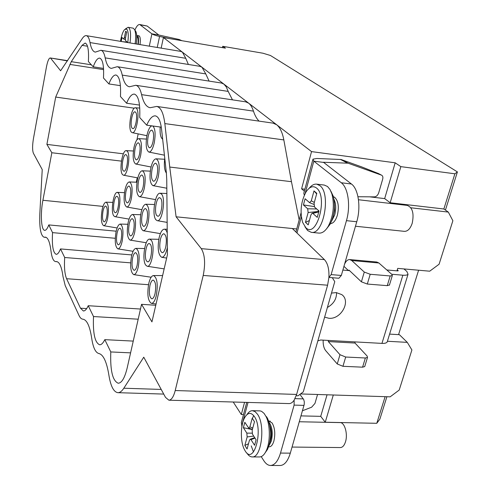 <?xml version="1.0" encoding="UTF-8"?>
<svg xmlns="http://www.w3.org/2000/svg" width="490" height="490" viewBox="0 0 490 490"><rect width="100%" height="100%" fill="white"/><g stroke="black" fill="none" stroke-linecap="round" stroke-linejoin="round"><path stroke-width="0.73" d="M46.213 237.405L44.1 237.221L45.319 237.129C47.965 237.528 49.839 242.072 50.948 250.764C51.799 257.581 53.343 261.188 55.584 261.587L56.528 261.562C59.547 261.997 61.716 267.038 63.026 276.685L65.207 285.596L78.988 315.431C80.097 317.802 81.371 319.051 82.822 319.18C86.853 319.707 89.811 326.052 91.691 338.21C93.082 347.502 95.458 352.604 98.821 353.51C103.335 354.558 106.691 361.755 108.884 375.113C110.667 386.206 113.668 392.061 117.888 392.68C119.879 392.723 121.857 391.234 123.823 388.227L143.76 357.185L165.51 397.378L168.879 400.201L289.088 403.589C290.907 403.607 292.591 402.468 294.135 400.171L294.104 405.108L280.494 453.072C278.044 461.096 274.725 465.231 270.529 465.476C268.061 465.414 265.813 463.81 263.792 460.661L261.219 456.619M44.1 237.221C40.707 235.751 39.286 227.826 39.843 213.45L42.232 169.583L33.406 153.278C32.328 150.418 32.334 145.585 33.412 138.786L46.458 66.934C47.591 61.177 48.853 58.188 50.231 57.955L67.467 60.895M176.1 216.794L201.292 248.644L324.423 259.627L292.352 228.524L176.1 216.794L169.736 167.047L164.842 123.59C163.489 112.994 160.775 107.273 156.708 106.434L272.991 123.125L276.636 124.73L248.614 103.145L245.662 101.834L135.706 85.278L129.427 86.785C126.157 86.13 123.762 82.24 122.249 75.111C121.116 69.917 119.45 67.118 117.239 66.707L111.316 68.398C108.504 67.822 106.465 64.312 105.185 57.881C104.229 53.177 102.796 50.648 100.879 50.28L95.305 52.124C92.873 51.609 91.109 48.424 90.019 42.575C89.204 38.281 87.961 35.972 86.289 35.648C84.99 35.464 83.612 36.493 82.149 38.728L60.601 70.768L50.721 58.285M135.706 85.278C138.284 85.738 140.244 88.862 141.592 94.65C143.411 102.618 146.247 106.979 150.105 107.727L156.708 106.434M201.292 248.644C204.906 254.684 205.549 263.614 203.215 275.435L175.218 390.536C173.576 396.814 171.463 400.036 168.879 400.201M155.771 305.258L141.549 304.327L151.943 321.893L167.439 254.622L166.747 179.505L166.373 172.872L161.541 129.078C160.524 120.92 158.448 116.516 155.312 115.867C152.353 115.677 149.493 118.782 146.718 125.183L139.724 117.551C140.293 103.433 138.511 95.617 134.376 94.105C131.737 93.939 129.139 96.983 126.598 103.237L120.46 96.542C121.048 83.551 119.554 76.373 115.983 75.007C113.606 74.866 111.242 77.843 108.896 83.937L103.476 78.014C104.07 65.985 102.808 59.351 99.691 58.114C97.541 57.992 95.385 60.901 93.216 66.83L88.384 61.562C88.978 50.354 87.906 44.192 85.156 43.059L82.044 45.35L71.289 61.679L55.695 97.044L46.893 144.391L51.836 152.745L42.906 200.269C40.254 213.72 41.191 230.435 44.725 230.343C46.042 230.398 47.395 228.585 48.78 224.916L52.546 232.628L115.254 238.287M141.549 304.327L127.204 367.855C124.779 377.857 121.783 382.984 118.237 383.235C112.596 380.914 110.115 370.483 110.795 351.943L104.799 339.65C103.108 343.11 101.399 344.819 99.654 344.776C94.858 342.731 92.812 333.316 93.517 316.546L88.231 305.717C86.626 309.276 85.009 311.034 83.38 310.979L80.483 308.204L66.585 278.712C64.711 274.204 64.08 267.136 64.692 257.501L60.503 248.926C59.045 252.577 57.612 254.377 56.197 254.322C53.055 252.84 51.836 245.613 52.546 232.628M243.487 414.558L241.307 414.509L233.228 402.014M386.898 396.729L379.86 419.171L376.779 423.299L325.25 422.233L320.723 416.347L301.007 415.894M418.601 270.223L398.56 334.639M445.435 210.088L457.409 171.91L454.885 173.797L443.866 208.991L448.301 212.084L452.876 220.727L439.083 264.239L429.699 271.197L397.733 268.379L396.98 270.854M457.409 171.91L270.468 55.499L262.965 53.22L222.717 46.311L222.411 47.628M387.4 341.254L407.294 342.375L411.906 349.97L399.197 390.065L390.156 396.833L300.523 393.935M150.332 244.296C153.064 247.677 150.785 262.597 147.662 261.838L146.577 261.041C143.901 257.513 146.167 242.844 149.291 243.561L150.332 244.296M149.572 239.138C144.973 238.557 141.788 259.865 145.671 265.065L147.159 266.248C151.82 267.883 155.391 245.27 151.245 240.216L149.572 239.138L158.797 239.298M209.101 81.101L205.769 73.917L201.996 67.246L223.918 84.127L221.498 83.043L117.239 66.707M86.289 35.648L180.712 51.389L182.403 52.154L163.421 37.54L161.155 48.13M188.374 64.46L185.759 58.304L182.403 52.154L201.996 67.246L199.987 66.34L100.879 50.28M122.249 75.111L228.181 91.403L226.3 86.969L223.918 84.127L248.614 103.145C250.592 104.689 252.209 107.347 253.459 111.126C254.892 115.505 256.766 118.837 259.075 121.128M244.559 402.333L241.307 414.509M299.17 219.875L291.452 181.686L283.832 139.919C282.405 132.472 280.011 127.412 276.636 124.73L311.536 151.606L301.595 188.815L304.351 191.198M228.181 91.403L232.474 99.85M137.243 177.803L136.294 182.213M136.906 139.858L138.18 133.886M454.885 173.797L400.851 166.637L390.169 202.744L384.675 198.603L369.65 196.833M311.536 151.606L395.185 162.809L400.851 166.637M222.717 46.311L225.431 48.142L163.421 37.54M292.352 228.524L296.726 228.965M448.301 212.084L410.847 207.772M378.458 173.552L361.602 166.87L341.089 159.513L316.859 158.472L312.945 159.164L313.821 161.155L341.291 182.758C348.182 187.707 350.785 206.057 346.448 220.659L331.136 274.608L328.913 277.42L327.602 285.204L296.622 394.432L294.135 400.171M138.768 138.639C141.579 140.207 142.204 145.793 140.648 155.404C139.264 161.186 137.61 164.052 135.681 164.009C133.053 162.037 132.496 156.488 134.009 147.368C135.289 141.849 136.875 138.94 138.768 138.639L146.375 139.074M139.546 154.068C140.581 147.741 140.189 143.98 138.358 142.792C137.059 142.884 135.963 144.838 135.075 148.654C134.04 154.944 134.438 158.686 136.275 159.887C137.555 159.807 138.646 157.866 139.546 154.068M156.034 158.821C159.232 160.518 159.991 166.502 158.301 176.774C156.831 182.746 155.036 185.698 152.917 185.624C149.928 183.468 149.254 177.527 150.889 167.8C152.249 162.123 153.964 159.128 156.034 158.821L164.64 159.244M157.07 175.279C158.196 168.523 157.713 164.499 155.636 163.201C154.209 163.293 153.027 165.302 152.078 169.24C150.963 175.953 151.447 179.965 153.529 181.275C154.932 181.196 156.114 179.199 157.07 175.279M162.656 139.166C160.585 137.751 159.764 133.703 160.193 127.008M161.841 131.786L161.627 129.85M166.398 173.093L166.318 173.007C164.413 170.195 163.893 165.289 164.763 158.294M157.18 220.665L155.845 219.698C151.679 214.865 155.201 192.57 160.052 193.244L161.584 194.126C166.024 198.787 162.074 222.46 157.18 220.665L167.121 222.387M160.64 198.321C163.568 201.439 161.051 217.058 157.768 216.206L156.776 215.551C153.909 212.28 156.414 196.919 159.697 197.721L160.64 198.321M152.819 126.01C155.281 128.564 155.74 134.236 154.203 143.019C152.721 149.113 150.932 152.127 148.838 152.065C146.057 150.032 145.457 144.342 147.037 134.989C148.274 129.672 149.848 126.628 151.759 125.863M153.009 141.69C154.099 135.191 153.67 131.338 151.728 130.113C150.32 130.205 149.138 132.263 148.182 136.275C147.104 142.731 147.539 146.571 149.481 147.809C150.871 147.723 152.047 145.683 153.009 141.69M142.235 170.771C145.236 172.431 145.934 178.256 144.323 188.24C142.951 193.918 141.292 196.729 139.338 196.674C136.52 194.579 135.901 188.797 137.47 179.322C138.737 173.919 140.324 171.065 142.235 170.771L150.314 171.132M143.184 186.757C144.256 180.185 143.815 176.265 141.855 175.004C140.544 175.095 139.448 177.013 138.566 180.749C137.494 187.284 137.941 191.192 139.907 192.466C141.2 192.386 142.29 190.481 143.184 186.757M146.718 125.183L161.29 127.155M126.598 103.237L139.515 105.081M108.896 83.937L120.418 85.658M93.216 66.83L103.537 68.435M134.34 108.204L55.713 97.069M134.891 30.049C136.538 26.215 138.156 24.378 139.748 24.518L151.906 33.835C153.192 34.71 155.753 35.58 159.575 36.444L169.362 38.557M138.382 35.721L139.209 35.935C140.361 37.13 140.624 40.021 140.005 44.602M139.748 24.518L147.19 26.044L158.797 35.017L179.107 39.482L181.925 40.701M357.976 196.729L374.446 196.876C376.375 196.655 377.79 195.326 378.684 192.889L382.684 179.15C383.168 177.172 382.794 175.849 381.563 175.169L348.047 163.188L323.461 162.264L351.44 184.001C358.435 188.944 361.112 207.227 356.745 221.756L341.328 275.454L338.878 278.253L328.913 277.438C329.249 269.194 327.749 263.265 324.423 259.627M299.898 394.401L303.702 399.528L304.296 401.8L304.235 404.415L290.313 453.146C287.844 461.139 284.482 465.255 280.225 465.5L270.529 465.476M332.3 277.714L334.768 281.621L303.273 391.89L298.018 395.798L296.217 395.742M136.722 35.574L137.169 35.513C138.56 36.278 138.921 39.206 138.266 44.314M136.784 36.652L137.316 36.848C138.241 37.957 138.45 40.425 137.923 44.253M136.275 43.977C137.065 38.441 136.943 34.318 135.908 31.605L135.252 30.601M135.099 43.782C135.993 37.485 135.859 32.799 134.683 29.725L133.17 28.169L128.117 27.299L125.44 28.892M129.991 42.93C131.051 34.949 130.64 29.841 128.76 27.605L128.117 27.299M127.774 42.563C128.711 35.537 128.356 31.035 126.714 29.057L124.558 29.584C122.757 31.826 121.41 35.745 120.509 41.35M125.471 38.159L124.374 37.577L125.661 31.225L126.702 32.107L125.403 38.477L125.495 40.603L127.137 42.048L127.057 42.44M124.374 37.577L123.621 38.949L121.986 37.51L121.183 41.466M127.112 42.165L122.047 41.607M125.281 39.641L123.682 38.961M126.659 32.322L125.661 31.225M291.452 181.686L169.736 167.047M241.944 426.3L241.362 422.478L246.746 402.394M268.594 420.855L272.085 422.95C274.865 427.77 275.472 433.779 273.898 440.988C272.759 444.773 271.203 446.721 269.224 446.837L268.618 446.831M333.353 196.613L334.86 197.507C338.345 201.078 339.184 206.958 337.377 215.159C335.693 220.574 333.384 223.391 330.456 223.605M304.321 195.185L303.8 193.256L312.761 159.856M397.292 269.837L398.229 270.645L397.917 270.933L386.806 269.966M327.387 307.463C333.586 303.953 336.642 298.998 336.557 292.616M331.485 293.1L336.22 292.585L341.72 294.588C351.281 301.032 341.058 319.682 328.845 318.267L324.625 317.134M343.943 266.339L348.396 270.547L342.871 270.076M403.925 268.924L406.823 271.393L408.048 274.253C407.343 275.092 405.61 275.411 402.86 275.202L391.675 274.247M317.845 340.881L320.693 340.005L328.208 340.421L328.349 341.591L339.974 354.699L345.695 357.026L365.362 357.988L367.506 357.4L367.126 356.046L355.017 343.049L354.864 341.898L381.949 343.392C384.668 343.515 386.408 343.067 387.155 342.051L387.418 341.199M349.731 259.571L376.743 262.009L378.862 262.983L391.865 274.412L392.325 275.564L390.187 275.962L370.207 274.271L364.278 272.06L351.771 260.551L349.731 259.571C347.722 259.51 346.014 261.005 344.599 264.061M389.489 284.911L387.259 285.652L367.31 284.047L361.406 281.824L349.009 270.119L348.396 270.547L349.572 270.645M323.155 340.146C322.99 344.758 323.841 348.268 325.721 350.675L337.255 363.96L342.951 366.3L362.582 367.175L364.725 366.569L364.842 366.177M302.483 410.749L311.622 407.208L314.966 403.423L317.563 394.487M327.051 394.793L320.723 416.347M376.779 423.299L385.115 396.673M333.304 394.995L325.25 422.233M395.185 162.809L384.675 198.603M443.866 208.991L390.169 202.744M304.89 189.201L301.595 188.815M407.294 342.375L399.405 334.688L389.605 334.107M299.323 421.755L340.072 422.601C344.678 422.276 348.059 434.109 345.468 441.888C344.268 445.557 342.571 447.45 340.379 447.56L292.058 447.064M269.047 422.251C272.244 426.821 273.016 433.056 271.374 440.957L268.992 445.698M269.874 425.694C271.981 431.231 271.968 436.749 269.837 442.25M265.243 452.656L267.62 449.22C271.521 439.052 271.552 428.891 267.705 418.723L266.56 416.714M246.831 452.981C248.436 455.547 250.219 456.858 252.179 456.913L259.535 456.956C261.942 456.907 264.086 455.032 265.96 451.339C270.407 442.77 270.425 425.13 266.07 416.592L264.104 413.425L261.611 411.343L260.117 410.896L252.454 410.687C250.457 410.681 248.626 411.992 246.966 414.607M253.704 415.606L252.393 418.429M251.241 445.894L253.489 451.952M252.179 456.913C261.489 458.193 265.586 424.848 257.415 414.136L255.033 411.594L252.454 410.687M245.018 450.659C253.765 466.339 263.914 429.705 254.316 416.439C250.966 412.023 247.744 412.445 244.645 417.694C240.406 425.179 240.247 441.796 244.4 449.544L245.018 450.659M254.494 421.706L252.148 430.33L252.485 434.183L256.086 439.787L254.579 445.288L250.99 439.653L250.127 439.254L249.392 440.461L247.07 448.981L244.853 445.416L247.156 436.933L246.831 433.111L243.371 427.684L244.822 422.294L248.693 428.076L249.888 426.845L252.215 418.252L254.494 421.706M255.002 438.091L250.99 439.653M248.491 443.775L244.853 445.416M253.71 436.094L247.156 436.933M252.087 433.154L246.831 433.111M252.356 429.571L243.371 427.684M252.767 428.064L249.888 426.845M358.478 199.742L407.294 205.408C412.568 207.564 414.203 213.518 412.2 223.275C410.338 228.695 407.741 231.39 404.409 231.354L355.458 226.233M333.966 199.295C335.987 203.534 336.244 208.728 334.731 214.871L331.522 221.339M334.492 204.728L334.596 210.522L333.224 216.151M326.763 228.548L330.058 224.334C334.548 215.288 335.595 205.861 333.188 196.055L330.897 191.222M304.915 226.692L307.579 230.521L311.297 232.346L318.978 233.111C322.328 233.338 325.446 231.011 328.331 226.141C333.445 215.833 334.633 205.089 331.901 193.911L330.009 189.507L327.534 186.512L324.3 185.067L316.632 184.142C314.053 183.897 311.56 185.275 309.166 188.27M311.297 232.346C323.59 235.09 331.277 193.483 319.829 185.588L316.632 184.142M305.748 227.599C316.571 239.322 328.355 196.766 316.503 188.013C312.963 185.447 309.46 186.77 305.999 191.988C300.915 201.678 299.794 211.809 302.636 222.374L305.748 227.599M316.803 193.305L314.084 203.295L314.543 207.062L319.002 210.988L317.257 217.37L312.822 213.389L312.075 213.23L310.893 215.018L308.21 224.873L305.472 222.331L308.13 212.525L307.683 208.783L303.42 204.961L305.099 198.744L309.551 202.633L311.297 200.857L313.992 190.916L316.803 193.305M318.745 211.931L312.822 213.389M309.386 220.549L305.472 222.331M318.071 211.839L318.169 211.478L308.13 212.525M318.169 211.478L318.31 210.375M316.699 208.961L307.683 208.783M314.188 206.553L303.42 204.961M314.329 202.395L311.297 200.857M316.638 193.905L313.992 190.916M123.382 153.823L46.893 144.391M121.428 161.124L51.836 152.745M48.78 224.916L116.191 231.188M60.503 248.926L131.822 254.935M64.692 257.501L130.665 262.861M88.231 305.717L140.483 309.037M93.517 316.546L138.186 319.198M104.799 339.65L133.243 341.095M110.795 351.943L130.591 352.855M117.3 192.38L118.488 193.158C121.9 197.256 118.58 218.111 114.764 216.641L113.717 215.796C110.495 211.564 113.515 191.78 117.3 192.38L124.472 192.637M114.489 212.127L115.26 212.697C117.821 213.407 119.958 199.614 117.704 196.87L116.969 196.343C114.403 195.669 112.277 209.255 114.489 212.127M130.077 240.1C131.896 240.143 133.439 237.521 134.707 232.236C136.306 222.135 135.595 216.225 132.576 214.498C130.799 214.779 129.329 217.438 128.153 222.478C126.598 232.064 127.241 237.938 130.077 240.1L146.253 242.752M133.623 230.612C134.683 223.961 134.236 219.979 132.263 218.675C131.044 218.761 130.022 220.549 129.207 224.04C128.147 230.649 128.601 234.612 130.579 235.935C131.779 235.855 132.796 234.079 133.623 230.612M143.16 230.723C145.132 230.784 146.798 228.034 148.151 222.478C149.824 212.084 149.046 206.008 145.83 204.244C143.913 204.532 142.327 207.325 141.071 212.605C139.448 222.454 140.146 228.493 143.16 230.723L160.371 233.62M146.976 220.837C148.09 214.001 147.594 209.91 145.499 208.569C144.176 208.654 143.08 210.522 142.204 214.185C141.102 220.984 141.598 225.057 143.699 226.417C145.003 226.337 146.094 224.481 146.976 220.837M133.66 274.602C135.491 274.645 137.035 272.085 138.284 266.915C139.932 256.405 139.148 250.237 135.92 248.399C134.144 248.681 132.68 251.278 131.522 256.19C129.911 266.162 130.622 272.299 133.66 274.602L151.159 277.236M137.163 265.133C138.26 258.218 137.757 254.059 135.65 252.668C134.431 252.754 133.415 254.5 132.6 257.911C131.51 264.784 132.018 268.93 134.125 270.333C135.338 270.253 136.349 268.526 137.163 265.133M126.647 206.988C128.454 207.025 129.997 204.342 131.277 198.946C132.821 189.226 132.178 183.56 129.354 181.937C127.59 182.219 126.114 184.932 124.926 190.089C123.419 199.32 123.995 204.955 126.647 206.988L141.861 209.677M130.224 197.47C131.253 191.069 130.842 187.26 128.999 186.029C127.786 186.114 126.769 187.946 125.942 191.504C124.919 197.868 125.33 201.672 127.18 202.915C128.374 202.836 129.385 201.023 130.224 197.47M117.845 248.865C119.529 248.896 120.963 246.39 122.151 241.343C123.682 231.525 123.027 225.768 120.191 224.083C118.549 224.353 117.177 226.895 116.075 231.709C114.58 241.049 115.168 246.77 117.845 248.865L133.096 251.303M121.14 239.745C122.163 233.271 121.747 229.4 119.891 228.126C118.764 228.211 117.814 229.92 117.049 233.252C116.032 239.684 116.455 243.548 118.311 244.835C119.425 244.755 120.369 243.058 121.14 239.745M106.005 202.18C108.517 203.736 109.062 209.12 107.635 218.332C106.508 223.256 105.172 225.712 103.617 225.7C101.246 223.777 100.756 218.418 102.147 209.634C103.2 204.924 104.486 202.437 106.005 202.18L112.78 202.395M106.728 216.892C105.993 220.132 105.105 221.792 104.076 221.872C102.428 220.69 102.079 217.076 103.029 211.031C103.758 207.778 104.646 206.106 105.687 206.014C107.335 207.19 107.678 210.81 106.728 216.892M126.249 150.632L127.32 151.263C130.965 155.012 127.339 176.768 123.364 175.181L122.427 174.489C118.997 170.581 122.279 149.952 126.249 150.632L133.415 151.006M123.217 170.722L123.915 171.194C126.592 171.972 128.925 157.59 126.518 155.073L125.856 154.644C123.18 153.909 120.865 168.082 123.217 170.722M135.436 107.776L136.392 108.266C140.275 111.634 136.318 134.364 132.171 132.649L131.363 132.104C127.7 128.564 131.283 107.016 135.436 107.776L139.779 108.07M132.178 128.239L132.79 128.613C135.583 129.464 138.131 114.44 135.565 112.179L134.989 111.843C132.19 111.04 129.66 125.844 132.178 128.239M151.349 303.353C147.87 300.817 147.006 294.196 148.752 283.502C149.965 278.492 151.539 275.839 153.462 275.545C157.155 277.548 158.111 284.206 156.328 295.519C155.005 300.805 153.339 303.42 151.349 303.353L156.059 304.014M149.958 285.425C150.816 281.946 151.906 280.164 153.235 280.078C155.649 281.603 156.261 286.087 155.067 293.522C154.209 296.977 153.125 298.747 151.808 298.82C149.395 297.277 148.776 292.812 149.958 285.425M167.335 247.511L167.059 248.84C165.614 254.549 163.813 257.36 161.651 257.281C158.196 254.825 157.351 248.32 159.109 237.76C160.438 232.352 162.141 229.492 164.236 229.185C165.479 229.228 166.471 230.478 167.213 232.94M160.383 239.53C161.308 235.776 162.496 233.853 163.942 233.773C166.343 235.243 166.943 239.653 165.736 246.997C164.799 250.733 163.623 252.638 162.196 252.711C159.789 251.223 159.183 246.825 160.383 239.53M123.823 388.227L161.21 389.434M175.218 390.536L296.622 394.432M82.044 45.35L87.508 46.238M71.289 61.679L91.361 64.809M69.862 64.41L103.604 69.629M44.621 237.178L45.999 237.301M55.989 261.574L57.054 261.66M149.309 46.152L151.906 33.835L158.797 35.017M147.19 26.044L140.514 24.88M90.019 42.575L185.759 58.304M105.185 57.881L205.769 73.917M141.592 94.65L253.459 111.126M164.842 123.59L283.832 139.919M248.032 402.431L241.717 425.945M301.356 216.782L296.983 233.013M323.535 162.417L313.821 161.155L305.123 193.519M304.027 405.377L294.104 405.108M303.316 398.885L295.023 398.633M341.328 275.454L331.136 274.608M356.745 221.756L346.448 220.659M351.44 184.001L341.291 182.758M402.86 275.202L381.949 343.392M328.208 340.421L354.864 341.898M351.771 260.551L378.862 262.983M348.047 163.188L341.089 159.513M381.447 175.126L377.974 173.313M323.761 162.208L323.67 162.527M347.361 163.06L340.403 159.385M290.313 453.146L280.494 453.072M328.349 341.591L355.017 343.049M339.974 354.699L337.255 363.96M345.695 357.026L342.951 366.3M365.362 357.988L362.582 367.175M361.406 281.824L364.278 272.06M387.259 285.652L390.187 275.962M367.31 284.047L370.207 274.271M203.215 275.435L327.602 285.204M42.906 200.269L103.004 206.4M66.585 278.712L148.501 284.708M80.483 308.204L86.687 308.59M179.75 39.69L179.922 40.364M157.223 47.475L159.575 36.444M179.107 39.482L179.316 40.26M147.159 266.248L164.156 268.881M135.681 164.009L151.079 166.998M152.917 185.624L166.827 188.227M160.052 193.244L166.87 193.489M148.838 152.065L164.419 155.183M139.338 196.674L155.544 199.614M55.584 261.587L57.22 261.715M137.169 35.513L139.099 35.844M135.908 31.605L134.683 29.725M125.281 39.653L123.621 38.943M295.917 231.978L301.056 212.874M378.121 173.374L381.563 175.169M364.725 366.569L367.506 357.4M387.155 342.051L408.048 274.253M392.325 275.564L389.391 285.229M268.685 421.118L270.284 421.155M267.705 418.723L266.07 416.592M267.62 449.22L265.96 451.339M254.696 437.625L250.255 439.212M252.405 429.393L248.822 428.113M333.414 196.839L334.045 196.913M333.188 196.055L331.901 193.911M330.058 224.334L328.331 226.141M318.819 211.668L312.277 213.187M313.894 204.41L309.551 202.633M67.626 60.668L50.231 57.955M117.888 392.68L163.727 394.083M114.764 216.641L129.084 219.11M132.576 214.498L140.673 214.718M145.83 204.244L154.448 204.514M135.92 248.399L144.581 248.522M129.354 181.937L136.955 182.237M120.191 224.083L127.817 224.261M103.617 225.7L117.135 227.966M123.364 175.181L137.806 177.907M132.171 132.649L146.89 135.687M153.462 275.545L162.613 275.576M164.236 229.185L167.182 229.253M161.651 257.281L166.643 258.077"/></g></svg>
